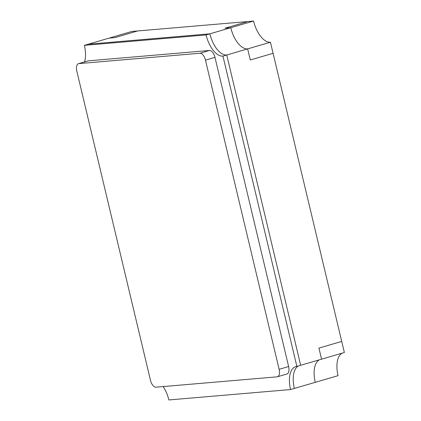<?xml version="1.0" encoding="UTF-8"?>
<svg xmlns="http://www.w3.org/2000/svg" width="421" height="421" viewBox="0 0 421 421"><rect width="100%" height="100%" fill="white"/><g stroke="black" fill="none" stroke-linecap="round" stroke-linejoin="round"><path stroke-width="0.63" d="M163.19 386.573A22.871 11.462 73.7 0 1 168.863 399.95L290.558 389.551L294.358 388.441A22.871 11.462 73.7 0 1 298.452 365.933A22.871 11.462 -106.3 0 0 294.358 388.441L338.052 375.664A22.871 11.462 -106.3 0 1 342.147 353.156M290.558 389.551A22.871 11.462 73.7 0 1 295.731 366.612A22.871 11.462 73.7 0 1 296.868 366.396L300.668 365.286L226.751 55.004L300.668 365.286L344.362 352.509L341.72 341.426L318.923 348.093L321.565 359.176L318.923 348.093L341.72 341.426L273.082 53.304L250.285 59.971L273.082 53.304L270.44 42.221L247.643 48.889L250.285 59.971L247.643 48.889A22.871 11.462 73.7 0 1 230.776 27.718A22.871 11.462 -106.3 0 0 247.643 48.889L226.751 55.004A22.871 11.462 73.7 0 1 209.879 33.827L253.568 21.05A22.871 11.462 -106.3 0 0 270.44 42.221M319.35 359.823A22.871 11.462 -106.3 0 0 315.255 382.331A22.871 11.462 73.7 0 1 319.35 359.823M296.868 366.396L222.951 56.114L226.751 55.004A22.871 11.462 -106.3 0 1 209.879 33.827L206.08 34.943L84.379 45.336L88.178 44.226L209.879 33.827L88.178 44.226L109.076 38.116L114.87 37.622L137.667 30.954L253.568 21.05M224.977 28.212L247.774 21.545L224.977 28.212L230.776 27.718L224.977 28.212M288.627 366.538A7.431 3.726 73.7 0 1 286.943 373.995L277.45 376.774A7.431 3.726 73.7 0 1 277.076 376.842L155.959 387.188A7.431 3.726 -106.3 0 1 150.476 380.31L76.817 71.133A7.431 3.726 -106.3 0 1 78.495 63.676L87.994 60.898A7.431 3.726 -106.3 0 1 88.368 60.829L209.484 50.478A7.431 3.726 -106.3 0 1 214.968 57.361L288.627 366.538L279.128 369.317A7.431 3.726 73.7 0 1 277.45 376.774M78.495 63.676A7.431 3.726 -106.3 0 1 78.869 63.608L199.986 53.257A7.431 3.726 -106.3 0 1 205.469 60.14L279.128 369.317M114.87 37.622L137.667 30.954L131.873 31.449L109.076 38.116L114.87 37.622M84.379 45.336A22.871 11.462 73.7 0 1 84.542 61.908M222.951 56.114A22.871 11.462 73.7 0 1 206.08 34.943M205.469 60.14L214.968 57.361M199.986 53.257L209.484 50.478M78.869 63.608L88.368 60.829"/></g></svg>
